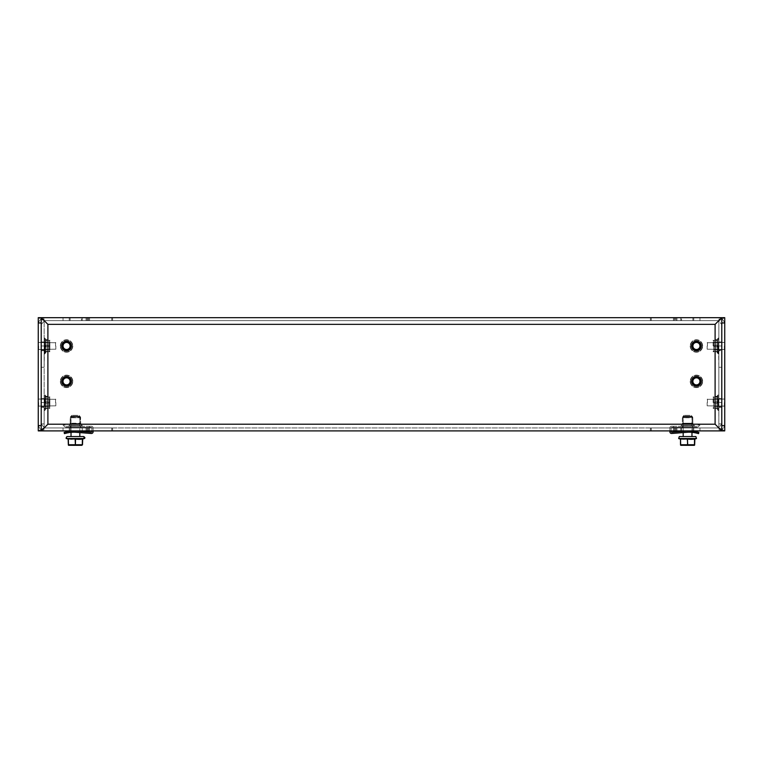 <?xml version="1.0" encoding="UTF-8"?>
<svg xmlns="http://www.w3.org/2000/svg" width="763" height="763" viewBox="0 0 763 763"><rect width="100%" height="100%" fill="white"/><g stroke="black" fill="none" stroke-linecap="round" stroke-linejoin="round"><path stroke-width="0.57" stroke-dasharray="3.81 2.86" d="M44.693 402.587L44.693 399.039L44.693 402.587M49.299 402.587L49.299 399.039L49.299 406.135L49.299 399.039L49.872 398.477L49.872 406.698L49.872 398.477L49.872 406.698L49.872 398.477L49.299 399.039L49.299 402.587M44.149 404.552L44.149 423.894L44.149 398.61L44.149 423.894L44.149 406.641L41.212 406.641L41.212 407.375L41.212 398.61L41.212 423.894L41.212 398.61L41.212 406.641L44.149 406.641L41.212 406.641L44.149 406.641L44.225 410.265L44.149 396.474L44.149 404.552M44.149 406.431L44.225 410.017L44.149 406.431M49.872 402.587L49.872 397.504L49.872 402.587M44.149 410.236L44.149 406.479L44.149 410.236M44.283 406.46L44.149 407.165L44.283 406.46M49.28 397.103L49.28 403.007L49.28 396.693L46.057 396.693L49.28 396.693L49.28 403.007L49.28 397.103L46.057 397.103L46.057 402.177L46.057 396.693L45.284 396.922L46.057 397.103L46.057 402.177L45.284 401.796L45.284 396.922L45.284 401.796L46.057 402.177L46.057 408.071L46.057 396.693L45.284 396.121L49.28 396.693L45.284 396.922L45.284 396.121L45.284 396.922L49.28 397.103M49.28 403.007L49.28 408.491L49.28 402.177L45.284 401.796L45.217 402.587L45.284 396.922L45.284 401.796L46.057 402.177L45.284 403.379L45.284 408.262L49.28 408.491L45.284 408.262L45.284 403.379L46.057 403.007L46.057 408.071L46.057 402.177L49.28 402.177L46.057 402.177L49.28 402.177L49.28 408.491L49.28 403.007L45.284 403.379L45.217 402.587L45.284 409.054L46.057 408.491L45.284 409.054L45.284 408.262L46.057 408.071L49.28 408.491L45.284 408.262L45.284 403.379L49.28 403.007M44.283 402.273L44.149 401.338L44.283 402.273M44.283 395.959L44.149 396.684L44.283 395.959M44.149 401.672L44.225 400.699L44.178 401.653M44.149 398.563L44.283 394.872L44.178 398.601L44.235 394.967L44.178 398.601L41.212 398.61L44.149 398.563M718.307 345.973L718.307 349.521L718.307 345.973M713.701 345.973L713.701 342.425L713.701 345.973M718.851 347.928L718.851 367.28L718.384 338.009L718.851 367.28L718.851 350.017L721.788 350.017L721.788 367.28L721.788 341.996L721.788 350.017L718.851 350.017L721.788 350.017L718.851 350.017L718.717 353.774L718.717 338.257L718.851 350.742L721.788 350.761L721.788 367.28L721.788 350.761L718.851 350.703L718.851 351.514L718.822 348.624L718.717 351.161L718.775 341.423L718.851 347.938M713.128 345.973L713.128 340.889L713.128 345.973M713.72 340.489L713.72 346.383L713.72 340.079L716.943 340.079L713.72 340.079L713.72 346.383L713.72 340.489L716.943 340.489L716.943 345.563L716.943 340.079L717.716 340.308L716.943 340.489L716.943 345.563L717.716 345.181L717.716 340.308L717.716 345.181L716.943 345.563L716.943 351.457L716.943 340.079L717.716 339.506L713.72 340.079L717.716 340.308L717.716 339.506L717.716 340.308L713.72 340.489M713.72 346.383L713.72 351.867L713.72 345.563L717.716 345.181L717.783 345.973L717.716 340.308L717.716 345.181L716.943 345.563L717.716 346.764L717.716 351.648L713.72 351.867L717.716 351.648L717.716 346.764L716.943 346.383L716.943 351.457L716.943 345.563L713.72 345.563L716.943 345.563L713.72 345.563L713.72 351.867L713.72 346.383L717.716 346.764L717.783 345.973L717.716 352.439L716.943 351.867L717.716 352.439L717.716 351.648L716.943 351.457L713.72 351.867L717.716 351.648L717.716 346.764L713.72 346.383M718.717 352.973L718.851 352.315L718.717 352.973M718.717 352.182L718.851 351.39L718.717 352.182M718.717 348.596L718.851 347.613L718.717 348.596M718.717 340.25L718.851 341.09L718.717 340.25M718.851 345.048L718.717 344.065L718.851 345.048M718.851 346.459L718.717 347.146L718.851 346.459M55.556 345.973L55.556 342.463L55.556 345.973M38.655 345.973L38.655 350.742L38.655 345.973M55.842 345.973L55.842 349.196L55.842 345.973M38.264 350.742L38.264 341.204M683.19 430.895L683.19 416.178L691.974 416.178L683.19 416.178L691.974 416.178L683.19 416.178L683.19 436.56L691.974 436.56L683.19 436.56L691.974 436.56L691.974 416.178L691.125 415.33L684.039 415.33L691.125 415.33L684.039 415.33L691.125 415.33L691.974 416.178L691.974 430.895M687.587 436.56L679.28 436.56L687.587 436.56M687.587 438.544L678.669 438.544L687.587 438.544M687.616 445.001L694.521 444.734L680.644 444.734L687.444 444.734L687.444 439.03L680.644 439.03A26.419 22.88 90 0 0 687.444 439.03L687.864 438.763L687.301 438.763A26.142 22.642 -90 0 1 680.577 438.763L680.577 438.763A26.142 22.642 -90 0 0 687.301 438.763L687.864 438.763A26.142 22.642 90 0 0 694.588 438.763L694.588 438.763A26.142 22.642 90 0 1 687.864 438.763L687.301 438.763A26.142 22.642 -90 0 1 680.577 438.763L680.501 439.326L680.3 438.763M680.577 438.763L680.644 439.03A26.419 22.88 90 0 0 687.444 439.03L687.301 438.763M694.588 438.763L694.521 444.734L687.587 444.991L687.721 439.03A26.419 22.88 -90 0 0 694.521 439.03L694.473 444.991L694.521 439.03A26.419 22.88 -90 0 1 687.721 439.03A26.419 22.88 -90 0 0 694.521 439.03L694.588 438.763A26.142 22.642 90 0 1 687.864 438.763L687.864 438.763M694.864 438.763L694.864 439.049A27.144 27.144 0 0 0 696.495 438.544M680.501 439.03L680.691 444.991L687.444 444.734L687.444 439.03L687.587 444.991L680.558 444.886M680.691 444.991L680.644 439.03L680.644 444.734M55.556 402.587L55.556 399.078L55.556 402.587M38.655 402.587L38.655 407.356L38.655 402.587M55.842 402.587L55.842 405.821L55.842 402.587M38.15 402.587L38.15 407.356L38.15 402.587M702.656 381.357A6.228 6.228 0 0 0 696.428 375.129A6.228 6.228 0 0 0 690.2 381.357A6.228 6.228 0 0 0 696.428 387.585A6.228 6.228 0 0 0 702.656 381.357A6.228 6.228 0 0 1 693.319 386.755A6.228 6.228 0 0 1 693.319 375.968A6.228 6.228 0 0 1 702.656 381.357A6.228 6.228 0 0 1 696.428 387.585A6.228 6.228 0 0 1 690.2 381.357A6.228 6.228 0 0 1 696.428 375.129A6.228 6.228 0 0 1 702.656 381.357M690.486 381.357A5.942 5.942 0 0 0 699.404 386.507A5.942 5.942 0 0 0 699.404 376.207A5.942 5.942 0 0 0 690.486 381.357M701.283 381.357A4.855 4.855 0 0 0 694.006 377.151A4.855 4.855 0 0 0 694.006 385.563A4.855 4.855 0 0 0 701.283 381.357A4.874 4.874 0 0 0 693.996 377.141A4.874 4.874 0 0 0 693.996 385.573A4.874 4.874 0 0 0 701.302 381.357A4.874 4.874 0 0 1 693.996 385.573A4.874 4.874 0 0 1 693.996 377.141A4.874 4.874 0 0 1 701.302 381.357M700.253 381.357A3.825 3.825 0 0 0 694.521 378.047A3.825 3.825 0 0 0 694.521 384.666A3.825 3.825 0 0 0 700.253 381.357A3.825 3.825 0 0 1 694.521 384.666A3.825 3.825 0 0 1 694.521 378.047A3.825 3.825 0 0 1 700.253 381.357M699.967 381.357A3.538 3.538 0 0 1 696.428 384.895A3.538 3.538 0 0 1 692.89 381.357A3.538 3.538 0 0 1 696.428 377.819A3.538 3.538 0 0 1 699.967 381.357A3.538 3.538 0 0 0 696.428 377.819A3.538 3.538 0 0 0 692.89 381.357A3.538 3.538 0 0 0 696.428 384.895A3.538 3.538 0 0 0 699.967 381.357A3.538 3.538 0 0 0 696.428 377.819A3.538 3.538 0 0 0 692.89 381.357A3.538 3.538 0 0 0 696.428 384.895A3.538 3.538 0 0 0 699.967 381.357M677.096 427.347L697.239 427.347L671.955 427.347L697.239 427.347L677.096 427.347L677.096 426.259L673.586 426.259L696.953 426.259L699.013 424.476L699.9 425.315L697.239 427.347L699.9 425.315L699.013 424.476L696.953 426.259L671.593 426.259L696.953 426.259L699.013 424.476L699.9 425.315L697.239 427.347L699.9 425.315L699.013 424.476L696.953 426.259L677.096 426.259L677.096 427.347M681.922 427.347L693.243 427.347L681.922 427.347L693.243 427.347L681.922 427.347L683.057 426.212L683.057 416.722L692.108 416.722L683.057 416.722L692.108 416.722L683.057 416.722L683.057 426.212L681.922 427.347M671.106 430.895L671.106 428.196A0.849 0.849 0 0 1 671.955 427.347A0.849 0.849 0 0 0 671.106 428.196L671.106 431.353L671.106 428.196A0.849 0.849 0 0 1 671.955 427.347L673.586 427.347L671.955 427.347A0.849 0.849 0 0 0 671.106 428.196L671.106 431.353A0.849 0.849 0 0 0 672.022 432.201A0.849 0.849 0 0 1 671.106 431.353M694.721 426.259L680.443 426.259L694.721 426.259L693.662 425.544L681.502 425.544L693.662 425.544L681.502 425.544L693.662 425.544L692.899 423.627L694.721 426.259L680.443 426.259L694.721 426.259M683.19 432.583L683.19 431.333L687.864 430.971L672.022 432.201L687.864 430.971A24.063 24.063 0 0 1 695.57 431.62A24.063 24.063 0 0 0 687.864 430.971L687.587 430.99C680.186 431.562 680.186 431.562 687.587 430.99C680.186 431.562 680.186 431.562 687.587 430.99L698.851 432.44L687.864 430.971L687.864 432.22A24.063 24.063 0 0 1 695.57 432.869L698.555 433.622L695.57 432.869A24.063 24.063 0 0 0 687.864 432.22L681.359 432.726L681.359 431.476L681.359 432.726M698.851 432.44L698.555 433.622L698.851 432.44L695.57 431.62A24.063 24.063 0 0 0 687.864 430.971L695.57 431.62L687.587 430.99C680.186 431.562 680.186 431.562 687.587 430.99C680.186 431.562 680.186 431.562 687.587 430.99L687.587 432.249C680.186 432.821 680.186 432.821 687.587 432.249C680.186 432.821 680.186 432.821 687.587 432.249L696.438 433.088L687.864 432.22A24.063 24.063 0 0 1 695.57 432.869L698.555 433.622L698.851 432.44M671.717 433.479L687.864 432.22L696.438 433.088L696.438 431.839L695.57 431.62L696.438 431.839L696.438 433.088L687.864 432.22L671.717 433.479A1.698 1.698 0 0 1 669.885 431.782A1.698 1.698 0 0 0 671.717 433.479A1.698 1.698 0 0 1 669.885 431.782L669.885 427.957A1.698 1.698 0 0 1 671.593 426.259A1.698 1.698 0 0 0 669.885 427.957L669.885 431.782M669.885 430.895L669.885 427.957A1.698 1.698 0 0 1 671.593 426.259L673.586 426.259L671.593 426.259A1.698 1.698 0 0 0 669.885 427.957L669.885 430.895M692.537 416.722L682.627 416.722L692.537 416.722L692.766 417.399L682.408 417.399L692.766 417.399L682.408 417.399L692.766 417.399L692.537 416.722L682.627 416.722L692.537 416.722M687.587 432.249L687.587 430.99L687.587 432.249C680.186 432.821 680.186 432.821 687.587 432.249C680.186 432.821 680.186 432.821 687.587 432.249M696.438 431.839L696.438 433.088L696.438 431.839M707.444 402.587L707.444 399.078L707.444 402.587M724.345 402.587L724.345 407.356L724.345 402.587M707.158 402.587L707.158 405.821L707.158 402.587M724.736 397.819L724.736 407.356M60.344 345.973A6.228 6.228 0 0 1 66.572 339.745A6.228 6.228 0 0 1 72.8 345.973A6.228 6.228 0 0 1 66.572 352.201A6.228 6.228 0 0 1 60.344 345.973A6.228 6.228 0 0 0 69.681 351.371A6.228 6.228 0 0 0 69.681 340.584A6.228 6.228 0 0 0 60.344 345.973A6.228 6.228 0 0 0 66.572 352.201A6.228 6.228 0 0 0 72.8 345.973A6.228 6.228 0 0 0 66.572 339.745A6.228 6.228 0 0 0 60.344 345.973M72.514 345.973A5.942 5.942 0 0 1 63.596 351.123A5.942 5.942 0 0 1 63.596 340.823A5.942 5.942 0 0 1 72.514 345.973M61.717 345.973A4.855 4.855 0 0 1 68.994 341.767A4.855 4.855 0 0 1 68.994 350.179A4.855 4.855 0 0 1 61.717 345.973A4.855 4.855 0 0 0 68.994 350.179A4.855 4.855 0 0 0 68.994 341.767A4.855 4.855 0 0 0 61.717 345.973A4.874 4.874 0 0 0 69.004 350.188A4.874 4.874 0 0 0 69.004 341.757A4.874 4.874 0 0 0 61.698 345.973M62.747 345.973A3.825 3.825 0 0 1 68.479 342.663A3.825 3.825 0 0 1 68.479 349.282A3.825 3.825 0 0 1 62.747 345.973M63.033 345.973A3.538 3.538 0 0 0 66.572 349.511A3.538 3.538 0 0 0 70.11 345.973A3.538 3.538 0 0 0 66.572 342.434A3.538 3.538 0 0 0 63.033 345.973A3.538 3.538 0 0 0 66.572 349.511A3.538 3.538 0 0 0 70.11 345.973A3.538 3.538 0 0 0 66.572 342.434A3.538 3.538 0 0 0 63.033 345.973M70.396 345.973A3.825 3.825 0 0 1 64.664 349.282A3.825 3.825 0 0 1 64.664 342.663A3.825 3.825 0 0 1 70.396 345.973A3.825 3.825 0 0 0 64.664 342.663A3.825 3.825 0 0 0 64.664 349.282A3.825 3.825 0 0 0 70.396 345.973M71.026 430.895L71.026 416.178L79.81 416.178L71.026 416.178L79.81 416.178L71.026 416.178L71.026 436.56L79.81 436.56L71.026 436.56L79.81 436.56L79.81 416.178L78.961 415.33L71.875 415.33L78.961 415.33L71.875 415.33L78.961 415.33L79.81 416.178L79.81 430.895M75.413 436.56L83.72 436.56L75.413 436.56M75.413 438.544L84.331 438.544L75.413 438.544M68.412 438.763L68.479 439.03A26.419 22.88 90 0 0 75.279 439.03L75.413 444.991L68.527 444.991L75.451 445.001L82.356 444.734L68.479 444.734L75.279 444.734L75.279 439.03L68.479 439.03A26.419 22.88 90 0 0 75.279 439.03L75.699 438.763L75.136 438.763A26.142 22.642 -90 0 1 68.412 438.763L68.412 438.763A26.142 22.642 -90 0 0 75.136 438.763L75.699 438.763A26.142 22.642 90 0 0 82.423 438.763L82.423 438.763A26.142 22.642 90 0 1 75.699 438.763L75.136 438.763A26.142 22.642 -90 0 1 68.412 438.763L68.336 439.326L68.136 438.763M82.309 444.991L68.527 444.991L75.279 444.734L75.136 438.763M82.423 438.763L82.356 444.734L75.556 444.734L75.556 439.03A26.419 22.88 -90 0 0 82.356 439.03L82.356 444.734L82.356 439.03A26.419 22.88 -90 0 1 75.556 439.03A26.419 22.88 -90 0 0 82.356 439.03L82.423 438.763A26.142 22.642 90 0 1 75.699 438.763L75.699 438.763M82.7 439.049L82.7 439.049A27.144 27.144 0 0 0 84.331 438.544M68.336 439.326L68.393 444.886M68.527 444.991L68.479 439.03L68.479 444.734M721.788 423.923L721.788 430.895L721.788 423.923L718.698 427.843L720.625 428.672L721.788 430.895L724.736 430.895L721.788 430.895L724.736 430.895L720.625 428.672L721.788 430.895L721.788 317.666L721.788 430.895L721.788 317.666L724.736 317.666L724.736 430.895L719.385 430.704L718.698 427.843L721.788 423.923M721.788 402.587L721.788 423.894L721.788 402.587L718.851 402.587L718.717 410.408L718.717 394.748L718.851 423.894L718.851 398.61L718.851 423.894L718.851 406.641L721.788 406.641L718.851 406.641L721.788 406.641L718.851 406.641L718.775 410.265L718.775 402.292L721.788 402.587M718.698 427.843A4.034 4.034 0 0 1 717.754 427.957A4.034 4.034 0 0 0 718.698 427.843L724.736 430.895L719.385 430.704L718.698 427.843M721.788 317.666L41.212 317.666L41.212 324.647L41.212 317.666L38.264 317.666L41.212 317.666L38.264 317.666L38.264 324.647L38.264 317.666L42.375 319.888L41.212 317.666L41.212 430.895L41.212 317.666L41.212 430.895L41.212 423.923L41.212 430.895L38.264 430.895L41.212 430.895L38.264 430.895L38.264 317.666L43.615 317.856L44.302 320.718L42.375 319.888L41.212 317.666L721.788 317.666L721.788 430.895L41.212 430.895L721.788 430.895L41.212 430.895L47.897 424.209L44.149 427.957L44.149 320.613L718.851 320.613L718.851 427.957L44.149 427.957L718.851 427.957L718.851 320.613L715.103 324.351L721.788 317.666L721.788 430.895L715.103 424.209L718.851 427.957L718.851 320.613L44.149 320.613L44.149 427.957L718.851 427.957L44.149 427.957L44.149 320.613L44.149 427.957L47.897 424.209L715.103 424.209L718.851 427.957L718.851 320.613L44.149 320.613L47.897 324.351L44.149 320.613L718.851 320.613L715.103 324.351L47.897 324.351L41.212 317.666L721.788 317.666L720.625 319.888L721.788 317.666M718.698 320.718L720.625 319.888L718.698 320.718L721.788 324.647L718.698 320.718A4.034 4.034 0 0 0 717.754 320.613A4.034 4.034 0 0 1 718.698 320.718L719.385 317.856L718.698 320.718M724.736 345.973L724.736 342.434L724.736 345.973M724.736 402.587L724.736 399.049L724.736 402.587M717.754 427.957L673.424 427.957L717.754 427.957M699.967 427.957L692.89 427.957L699.967 427.957L699.967 430.895L692.89 430.895L699.967 430.895M724.736 430.895L724.736 423.923L724.736 430.895M724.736 324.647L724.736 317.666L724.736 324.647C724.516 321.156 722.733 318.886 719.385 317.856C722.733 318.886 724.516 321.156 724.736 324.647M724.736 317.666L720.625 319.888L724.736 317.666L719.385 317.856A6.981 6.981 0 0 0 717.754 317.666A6.981 6.981 0 0 1 719.385 317.856L724.736 317.666M676.962 320.613L717.754 320.613L673.424 320.613L676.962 320.613L676.962 317.666L717.754 317.666L673.424 317.666L676.962 317.666L676.962 320.613M692.89 320.613L699.967 320.613L692.89 320.613L692.89 317.666L699.967 317.666L692.89 317.666M724.736 423.923C724.516 427.414 722.733 429.674 719.385 430.704A6.981 6.981 0 0 1 717.754 430.895A6.981 6.981 0 0 0 719.385 430.704C722.733 429.674 724.516 427.414 724.736 423.923M676.962 430.895L717.754 430.895L673.424 430.895L673.424 427.957L673.424 430.895L676.962 430.895L676.962 427.957L676.962 430.895M673.424 320.613L673.424 317.666L673.424 320.613M707.444 345.973L707.444 342.463L707.444 345.973M724.345 345.973L724.345 350.742L724.345 345.973M707.158 345.973L707.158 349.196L707.158 345.973M724.736 341.204L724.736 350.742M718.307 402.587L718.307 399.039L718.307 402.587M713.701 402.587L713.701 399.039L713.701 402.587M718.851 403.074L718.851 396.474L718.851 403.074M718.851 406.431L718.775 410.017L718.851 406.431M713.128 402.587L713.128 397.504L713.128 402.587M718.851 410.236L718.851 406.479L718.851 410.236M718.717 406.46L718.851 407.165L718.717 406.46M713.72 397.103L713.72 403.007L713.72 396.693L716.943 396.693L713.72 396.693L713.72 403.007L713.72 397.103L716.943 397.103L716.943 402.177L716.943 396.693L717.716 396.922L716.943 397.103L716.943 402.177L717.716 401.796L717.716 396.922L717.716 401.796L716.943 402.177L716.943 408.071L716.943 396.693L717.716 396.121L713.72 396.693L717.716 396.922L717.716 396.121L717.716 396.922L713.72 397.103M713.72 403.007L713.72 408.491L713.72 402.177L717.716 401.796L717.783 402.587L717.716 396.922L717.716 401.796L716.943 402.177L717.716 403.379L717.716 408.262L713.72 408.491L717.716 408.262L717.716 403.379L716.943 403.007L716.943 408.071L716.943 402.177L713.72 402.177L716.943 402.177L713.72 402.177L713.72 408.491L713.72 403.007L717.716 403.379L717.783 402.587L717.716 409.054L716.943 408.491L717.716 409.054L717.716 408.262L716.943 408.071L713.72 408.491L717.716 408.262L717.716 403.379L713.72 403.007M718.775 403.617L718.822 404.628L718.775 403.617M718.717 402.273L718.851 401.338L718.717 402.273M718.717 395.959L718.851 396.684L718.717 395.959M718.851 401.672L718.775 400.699L718.822 401.653M718.851 398.563L718.717 394.872L718.822 398.601L718.765 394.967L718.822 398.601L721.788 398.61L718.851 398.563M72.8 381.357A6.228 6.228 0 0 0 66.572 375.129A6.228 6.228 0 0 0 60.344 381.357A6.228 6.228 0 0 0 66.572 387.585A6.228 6.228 0 0 0 72.8 381.357A6.228 6.228 0 0 1 63.453 386.755A6.228 6.228 0 0 1 63.453 375.968A6.228 6.228 0 0 1 72.8 381.357A6.228 6.228 0 0 1 66.572 387.585A6.228 6.228 0 0 1 60.344 381.357A6.228 6.228 0 0 1 66.572 375.129A6.228 6.228 0 0 1 72.8 381.357M60.63 381.357A5.942 5.942 0 0 0 69.547 386.507A5.942 5.942 0 0 0 69.547 376.207A5.942 5.942 0 0 0 60.63 381.357M71.426 381.357A4.855 4.855 0 0 0 64.14 377.151A4.855 4.855 0 0 0 64.14 385.563A4.855 4.855 0 0 0 71.426 381.357A4.874 4.874 0 0 0 64.14 377.141A4.874 4.874 0 0 0 64.14 385.573A4.874 4.874 0 0 0 71.436 381.357A4.874 4.874 0 0 1 64.14 385.573A4.874 4.874 0 0 1 64.14 377.141A4.874 4.874 0 0 1 71.436 381.357M70.396 381.357A3.825 3.825 0 0 0 64.664 378.047A3.825 3.825 0 0 0 64.664 384.666A3.825 3.825 0 0 0 70.396 381.357A3.825 3.825 0 0 1 64.664 384.666A3.825 3.825 0 0 1 64.664 378.047A3.825 3.825 0 0 1 70.396 381.357M70.11 381.357A3.538 3.538 0 0 1 66.572 384.895A3.538 3.538 0 0 1 63.033 381.357A3.538 3.538 0 0 1 66.572 377.819A3.538 3.538 0 0 1 70.11 381.357A3.538 3.538 0 0 0 66.572 377.819A3.538 3.538 0 0 0 63.033 381.357A3.538 3.538 0 0 0 66.572 384.895A3.538 3.538 0 0 0 70.11 381.357A3.538 3.538 0 0 0 66.572 377.819A3.538 3.538 0 0 0 63.033 381.357A3.538 3.538 0 0 0 66.572 384.895A3.538 3.538 0 0 0 70.11 381.357M702.656 345.973A6.228 6.228 0 0 0 696.428 339.745A6.228 6.228 0 0 0 690.2 345.973A6.228 6.228 0 0 0 696.428 352.201A6.228 6.228 0 0 0 702.656 345.973A6.228 6.228 0 0 1 693.319 351.371A6.228 6.228 0 0 1 693.319 340.584A6.228 6.228 0 0 1 702.656 345.973A6.228 6.228 0 0 1 696.428 352.201A6.228 6.228 0 0 1 690.2 345.973A6.228 6.228 0 0 1 696.428 339.745A6.228 6.228 0 0 1 702.656 345.973M690.486 345.973A5.942 5.942 0 0 0 699.404 351.123A5.942 5.942 0 0 0 699.404 340.823A5.942 5.942 0 0 0 690.486 345.973M701.283 345.973A4.855 4.855 0 0 0 694.006 341.767A4.855 4.855 0 0 0 694.006 350.179A4.855 4.855 0 0 0 701.283 345.973A4.874 4.874 0 0 0 693.996 341.757A4.874 4.874 0 0 0 693.996 350.188A4.874 4.874 0 0 0 701.302 345.973A4.874 4.874 0 0 1 693.996 350.188A4.874 4.874 0 0 1 693.996 341.757A4.874 4.874 0 0 1 701.302 345.973M700.253 345.973A3.825 3.825 0 0 0 694.521 342.663A3.825 3.825 0 0 0 694.521 349.282A3.825 3.825 0 0 0 700.253 345.973A3.825 3.825 0 0 1 694.521 349.282A3.825 3.825 0 0 1 694.521 342.663A3.825 3.825 0 0 1 700.253 345.973M699.967 345.973A3.538 3.538 0 0 1 696.428 349.511A3.538 3.538 0 0 1 692.89 345.973A3.538 3.538 0 0 1 696.428 342.434A3.538 3.538 0 0 1 699.967 345.973A3.538 3.538 0 0 0 696.428 342.434A3.538 3.538 0 0 0 692.89 345.973A3.538 3.538 0 0 0 696.428 349.511A3.538 3.538 0 0 0 699.967 345.973A3.538 3.538 0 0 0 696.428 342.434A3.538 3.538 0 0 0 692.89 345.973A3.538 3.538 0 0 0 696.428 349.511A3.538 3.538 0 0 0 699.967 345.973M718.851 340.832L718.775 341.557L718.851 340.832M718.851 344.714L718.775 345.677L718.851 344.714M718.851 351.629L718.775 350.97L718.851 351.629M718.851 350.551L718.775 349.769L718.851 350.551M717.716 339.506L716.943 340.079L717.716 339.506L717.716 340.308L717.716 339.506M716.943 351.867L717.716 352.439L716.943 351.867M717.716 352.439L717.716 351.648L717.716 352.439M717.716 346.764L717.716 345.181L717.716 346.764M85.904 427.347L65.761 427.347L91.045 427.347L65.761 427.347L85.904 427.347L85.904 426.259L89.414 426.259L66.047 426.259L63.987 424.476L63.1 425.315L65.761 427.347L63.1 425.315L63.987 424.476L66.047 426.259L91.407 426.259L66.047 426.259L63.987 424.476L63.1 425.315L65.761 427.347L63.1 425.315L63.987 424.476L66.047 426.259L85.904 426.259L85.904 427.347M69.757 427.347L81.078 427.347L69.757 427.347L81.078 427.347L69.757 427.347L70.892 426.212L70.892 416.722L79.943 416.722L70.892 416.722L79.943 416.722L70.892 416.722L70.892 426.212L69.757 427.347M91.894 431.353A0.849 0.849 0 0 1 90.978 432.201L75.136 430.971L90.978 432.201A0.849 0.849 0 0 0 91.894 431.353L91.894 428.196A0.849 0.849 0 0 0 91.045 427.347L89.414 427.347L91.045 427.347A0.849 0.849 0 0 1 91.894 428.196L91.894 431.353L91.894 428.196A0.849 0.849 0 0 0 91.045 427.347A0.849 0.849 0 0 1 91.894 428.196L91.894 430.895M82.557 426.259L68.279 426.259L82.557 426.259L81.498 425.544L69.338 425.544L81.498 425.544L69.338 425.544L81.498 425.544L80.735 423.627L82.557 426.259L68.279 426.259L82.557 426.259M93.115 427.957L93.115 430.895L93.115 427.957A1.698 1.698 0 0 0 91.407 426.259A1.698 1.698 0 0 1 93.115 427.957A1.698 1.698 0 0 0 91.407 426.259L89.414 426.259L91.407 426.259A1.698 1.698 0 0 1 93.115 427.957L93.115 431.782A1.698 1.698 0 0 1 91.283 433.479A1.698 1.698 0 0 0 93.115 431.782L93.115 427.957M90.978 432.201L75.136 430.971L67.43 431.62A24.063 24.063 0 0 1 75.136 430.971A24.063 24.063 0 0 0 67.43 431.62L75.413 430.99L75.413 432.249C82.814 432.821 82.814 432.821 75.413 432.249C82.814 432.821 82.814 432.821 75.413 432.249L75.413 430.99C82.814 431.562 82.814 431.562 75.413 430.99C82.814 431.562 82.814 431.562 75.413 430.99L75.413 432.249C82.814 432.821 82.814 432.821 75.413 432.249C82.814 432.821 82.814 432.821 75.413 432.249L91.283 433.479L75.136 432.22L67.43 432.869A24.063 24.063 0 0 1 75.136 432.22A24.063 24.063 0 0 0 67.43 432.869L75.136 432.22L91.283 433.479A1.698 1.698 0 0 0 93.115 431.782M64.445 433.622L67.43 432.869L64.445 433.622L64.149 432.44L64.445 433.622L67.43 432.869A24.063 24.063 0 0 1 75.136 432.22L66.562 433.088L66.562 431.839L67.43 431.62L64.149 432.44L64.445 433.622M80.373 416.722L70.463 416.722L80.373 416.722L80.592 417.399L70.234 417.399L80.659 417.752L70.177 417.752L80.659 417.752L70.177 417.752L80.659 417.752L80.659 423.207L70.177 423.207L70.177 417.752L70.177 423.207L80.735 423.627L70.101 423.627L80.735 423.627L70.101 423.627L80.735 423.627L80.373 416.722L70.463 416.722L80.373 416.722M67.43 431.62L75.136 430.971A24.063 24.063 0 0 0 67.43 431.62L75.413 430.99C82.814 431.562 82.814 431.562 75.413 430.99C82.814 431.562 82.814 431.562 75.413 430.99L75.413 432.249L66.562 433.088L66.562 431.839L67.43 431.62L64.149 432.44M66.562 431.839L66.562 433.088L66.562 431.839M60.344 381.357A6.228 6.228 0 0 0 69.681 386.755A6.228 6.228 0 0 0 69.681 375.968A6.228 6.228 0 0 0 60.344 381.357M72.514 381.357A5.942 5.942 0 0 1 63.596 386.507A5.942 5.942 0 0 1 63.596 376.207A5.942 5.942 0 0 1 72.514 381.357M61.717 381.357A4.855 4.855 0 0 1 68.994 377.151A4.855 4.855 0 0 1 68.994 385.563A4.855 4.855 0 0 1 61.717 381.357A4.855 4.855 0 0 0 68.994 385.563A4.855 4.855 0 0 0 68.994 377.151A4.855 4.855 0 0 0 61.717 381.357A4.874 4.874 0 0 0 69.004 385.573A4.874 4.874 0 0 0 69.004 377.141A4.874 4.874 0 0 0 61.698 381.357M62.747 381.357A3.825 3.825 0 0 1 68.479 378.047A3.825 3.825 0 0 1 68.479 384.666A3.825 3.825 0 0 1 62.747 381.357M41.212 345.973L41.212 367.28L41.212 345.973L44.149 345.973L44.283 353.794L44.597 338.009L44.597 353.937L44.616 338.009L44.149 367.28L44.283 338.257L44.149 367.28L44.149 350.017L41.212 350.017L44.149 350.017L41.212 350.017L44.149 350.017L44.283 353.774L44.178 347.289L44.149 350.742L41.212 350.761L41.212 367.28L41.212 350.761L44.149 350.703L44.149 351.514L44.225 344.075L44.283 353.794L44.149 345.973L41.212 345.973M44.302 427.843L42.375 428.672L41.212 430.895L41.212 317.666L41.212 430.895L42.375 428.672L44.302 427.843L41.212 423.923L44.302 427.843A4.034 4.034 0 0 0 45.246 427.957A4.034 4.034 0 0 1 44.302 427.843L43.615 430.704L44.302 427.843M41.212 324.647L44.302 320.718L41.212 324.647M44.302 320.718A4.034 4.034 0 0 1 45.246 320.613A4.034 4.034 0 0 0 44.302 320.718L38.264 317.666L43.615 317.856L44.302 320.718M38.264 345.973L38.264 342.434L38.264 345.973M38.264 402.587L38.264 399.049L38.264 402.587M38.264 430.895L42.375 428.672L38.264 430.895L43.615 430.704A6.981 6.981 0 0 0 45.246 430.895A6.981 6.981 0 0 1 43.615 430.704L38.264 430.895L38.264 423.923L38.264 430.895M45.246 427.957L89.576 427.957L45.246 427.957M70.11 427.957L63.033 427.957L70.11 427.957L70.11 430.895L63.033 430.895L70.11 430.895M86.038 320.613L45.246 320.613L89.576 320.613L86.038 320.613L86.038 317.666L45.246 317.666A6.981 6.981 0 0 0 43.615 317.856C40.267 318.886 38.484 321.156 38.264 324.647C38.484 321.156 40.267 318.886 43.615 317.856A6.981 6.981 0 0 1 45.246 317.666L89.576 317.666L86.038 317.666L86.038 320.613M63.033 320.613L70.11 320.613L63.033 320.613L63.033 317.666L70.11 317.666L63.033 317.666M38.264 423.923C38.484 427.414 40.267 429.674 43.615 430.704C40.267 429.674 38.484 427.414 38.264 423.923M86.038 430.895L45.246 430.895L89.576 430.895L89.576 427.957L89.576 430.895L86.038 430.895L86.038 427.957L86.038 430.895M89.576 320.613L89.576 317.666L89.576 320.613M679.28 436.56L695.885 436.56M694.521 444.734L688.579 445.182M687.587 444.991L687.721 439.03L687.721 444.734M693.92 445.334L681.245 445.334M38.264 407.356L38.264 397.819M690.2 345.973A6.228 6.228 0 0 0 699.547 351.371A6.228 6.228 0 0 0 699.547 340.584A6.228 6.228 0 0 0 690.2 345.973M702.37 345.973A5.942 5.942 0 0 1 693.453 351.123A5.942 5.942 0 0 1 693.453 340.823A5.942 5.942 0 0 1 702.37 345.973M691.574 345.973A4.855 4.855 0 0 1 698.86 341.767A4.855 4.855 0 0 1 698.86 350.179A4.855 4.855 0 0 1 691.574 345.973A4.855 4.855 0 0 0 698.86 350.179A4.855 4.855 0 0 0 698.86 341.767A4.855 4.855 0 0 0 691.574 345.973A4.874 4.874 0 0 0 698.86 350.188A4.874 4.874 0 0 0 698.86 341.757A4.874 4.874 0 0 0 691.564 345.973M692.604 345.973A3.825 3.825 0 0 1 698.336 342.663A3.825 3.825 0 0 1 698.336 349.282A3.825 3.825 0 0 1 692.604 345.973M44.693 345.973L44.693 349.521L44.693 345.973M49.299 345.973L49.299 342.425L49.299 349.521L49.299 342.425L49.872 341.862L49.872 350.083L49.872 341.862L49.872 350.083L49.872 341.862L49.299 342.425L49.299 345.973M49.872 345.973L49.872 340.889L49.872 345.973M49.28 340.489L49.28 346.383L49.28 340.079L46.057 340.079L49.28 340.079L49.28 346.383L49.28 340.489L46.057 340.489L46.057 345.563L46.057 340.079L45.284 340.308L46.057 340.489L46.057 345.563L45.284 345.181L45.284 340.308L45.284 345.181L46.057 345.563L46.057 351.457L46.057 340.079L45.284 339.506L49.28 340.079L45.284 340.308L45.284 339.506L45.284 340.308L49.28 340.489M49.28 346.383L49.28 351.867L49.28 345.563L45.284 345.181L45.217 345.973L45.284 340.308L45.284 345.181L46.057 345.563L45.284 346.764L45.284 351.648L49.28 351.867L45.284 351.648L45.284 346.764L46.057 346.383L46.057 351.457L46.057 345.563L49.28 345.563L46.057 345.563L49.28 345.563L49.28 351.867L49.28 346.383L45.284 346.764L45.217 345.973L45.284 352.439L46.057 351.867L45.284 352.439L45.284 351.648L46.057 351.457L49.28 351.867L45.284 351.648L45.284 346.764L49.28 346.383M44.283 352.973L44.149 352.315L44.283 352.973M44.283 352.182L44.149 351.39L44.283 352.182M44.283 348.596L44.149 347.613L44.283 348.596M44.283 340.25L44.149 341.09L44.283 340.25M44.149 345.048L44.283 344.065L44.149 345.048M718.851 402.912L718.717 403.761L718.851 402.912M718.851 409.111L718.775 408.606L718.851 409.111M718.851 408.243L718.775 407.585L718.851 408.243M718.775 394.872L718.384 410.551L718.775 394.872M717.716 396.121L716.943 396.693L717.716 396.121L717.716 396.922L717.716 396.121M716.943 408.491L717.716 409.054L716.943 408.491M717.716 409.054L717.716 408.262L717.716 409.054M717.716 403.379L717.716 401.796L717.716 403.379M71.026 432.259L71.026 431M67.115 436.56L83.72 436.56M44.149 402.912L44.283 403.761L44.149 402.912M44.149 409.111L44.225 408.606L44.149 409.111M44.149 408.243L44.225 407.585L44.149 408.243M44.225 394.872L44.616 410.551L44.225 394.872M45.284 396.121L46.057 396.693L45.284 396.121L45.284 396.922L45.284 396.121M46.057 408.491L45.284 409.054L46.057 408.491M45.284 409.054L45.284 408.262L45.284 409.054M45.284 403.379L45.284 401.796L45.284 403.379M690.2 381.357A6.228 6.228 0 0 0 699.547 386.755A6.228 6.228 0 0 0 699.547 375.968A6.228 6.228 0 0 0 690.2 381.357M702.37 381.357A5.942 5.942 0 0 1 693.453 386.507A5.942 5.942 0 0 1 693.453 376.207A5.942 5.942 0 0 1 702.37 381.357M691.574 381.357A4.855 4.855 0 0 1 698.86 377.151A4.855 4.855 0 0 1 698.86 385.563A4.855 4.855 0 0 1 691.574 381.357A4.855 4.855 0 0 0 698.86 385.563A4.855 4.855 0 0 0 698.86 377.151A4.855 4.855 0 0 0 691.574 381.357A4.874 4.874 0 0 0 698.86 385.573A4.874 4.874 0 0 0 698.86 377.141A4.874 4.874 0 0 0 691.564 381.357M692.604 381.357A3.825 3.825 0 0 1 698.336 378.047A3.825 3.825 0 0 1 698.336 384.666A3.825 3.825 0 0 1 692.604 381.357M72.8 345.973A6.228 6.228 0 0 1 63.453 351.371A6.228 6.228 0 0 1 63.453 340.584A6.228 6.228 0 0 1 72.8 345.973M60.63 345.973A5.942 5.942 0 0 0 69.547 351.123A5.942 5.942 0 0 0 69.547 340.823A5.942 5.942 0 0 0 60.63 345.973M71.426 345.973A4.855 4.855 0 0 0 64.14 341.767A4.855 4.855 0 0 0 64.14 350.179A4.855 4.855 0 0 0 71.426 345.973A4.874 4.874 0 0 0 64.14 341.757A4.874 4.874 0 0 0 64.14 350.188A4.874 4.874 0 0 0 71.436 345.973A4.874 4.874 0 0 1 64.14 350.188A4.874 4.874 0 0 1 64.14 341.757A4.874 4.874 0 0 1 71.436 345.973M70.11 345.973A3.538 3.538 0 0 1 66.572 349.511A3.538 3.538 0 0 1 63.033 345.973A3.538 3.538 0 0 1 66.572 342.434A3.538 3.538 0 0 1 70.11 345.973M44.149 340.832L44.225 341.557L44.149 340.832M44.149 342.005L44.149 345.973L44.149 341.996L41.212 341.996L44.149 341.996M44.149 344.714L44.225 345.677L44.149 344.714M44.149 351.629L44.225 350.97L44.149 351.629M44.149 350.551L44.168 349.54L44.149 350.551M45.284 339.506L46.057 340.079L45.284 339.506L45.284 340.308L45.284 339.506M46.057 351.867L45.284 352.439L46.057 351.867M45.284 352.439L45.284 351.648L45.284 352.439M45.284 346.764L45.284 345.181L45.284 346.764M650.41 430.895L676.037 430.895L650.41 430.895L650.41 427.957L650.41 430.895L651.259 430.895L650.41 430.895L650.41 427.957L674.33 427.957L650.41 427.957L650.41 430.895M676.037 430.895L681.578 430.895L675.179 430.895L675.179 427.957L675.179 430.895L675.179 427.957L675.179 430.895L693.777 430.895L676.037 430.895L676.037 427.957L680.758 427.957L674.33 427.957L693.777 427.957L675.179 427.957L675.179 430.895L674.33 430.895L675.179 430.895L675.179 427.957L675.179 430.895L675.179 427.957L651.259 427.957L676.037 427.957L676.037 430.895M111.741 430.895L86.963 430.895L111.741 430.895L87.821 430.895L87.821 427.957L87.821 430.895L87.821 427.957L87.821 430.895L81.422 430.895L112.59 430.895L112.59 427.957L112.59 430.895L111.741 430.895L111.741 427.957L88.67 427.957L112.59 427.957L87.821 427.957L112.59 427.957L112.59 430.895L112.59 427.957L111.741 427.957L111.741 430.895M81.422 430.895L69.223 430.895L82.242 430.895L69.223 430.895L81.422 430.895L81.422 427.957L69.223 427.957L87.821 427.957L81.422 427.957L81.422 430.895M675.179 317.666L650.41 317.666L675.179 317.666L675.179 320.613L675.179 317.666L675.179 320.613L675.179 317.666L650.41 317.666L650.41 320.613L650.41 317.666L681.578 317.666L675.179 317.666L675.179 320.613L651.259 320.613L680.758 320.613L675.179 320.613L675.179 317.666M681.578 317.666L693.777 317.666L680.758 317.666L693.777 317.666L681.578 317.666L681.578 320.613L693.777 320.613L676.037 320.613L681.578 320.613L681.578 317.666M87.821 317.666L112.59 317.666L86.963 317.666L87.821 317.666L87.821 320.613L87.821 317.666L87.821 320.613L87.821 317.666L81.422 317.666L112.59 317.666L112.59 320.613L112.59 317.666L87.821 317.666L87.821 320.613L111.741 320.613L82.242 320.613L87.821 320.613L87.821 317.666M81.422 317.666L69.223 317.666L82.242 317.666L69.223 317.666L81.422 317.666L81.422 320.613L69.223 320.613L86.963 320.613L81.422 320.613L81.422 317.666M650.41 320.613L651.259 320.613L650.41 320.613L650.41 317.666L650.41 320.613L674.33 320.613L650.41 320.613M111.741 320.613L88.67 320.613L112.59 320.613L112.59 317.666L112.59 320.613L111.741 320.613L111.741 317.666L111.741 320.613M86.963 430.895L82.242 430.895L86.963 430.895L86.963 427.957L87.821 427.957L87.821 430.895L87.821 427.957L87.821 430.895L87.821 427.957L88.67 427.957L86.963 427.957L86.963 430.895M651.259 430.895L674.33 430.895L651.259 430.895L651.259 427.957L650.41 427.957L651.259 427.957L651.259 430.895M681.578 430.895L693.777 430.895L681.578 430.895L681.578 427.957L693.777 427.957L680.758 427.957L681.578 427.957L681.578 430.895M721.788 407.375L721.788 423.894L721.788 407.375L718.851 407.375L721.788 407.375M86.963 317.666L82.242 317.666L86.963 317.666L86.963 320.613L88.67 320.613L86.963 320.613L86.963 317.666M676.037 317.666L680.758 317.666L676.037 317.666L676.037 320.613L674.33 320.613L676.037 320.613L676.037 317.666M41.212 407.375L41.212 423.894L41.212 407.375L44.149 407.375L41.212 407.375M49.28 408.071L46.057 408.071L49.28 408.071M45.065 402.587L45.065 394.938L45.065 402.587M713.72 351.457L716.943 351.457L713.72 351.457M717.935 345.973L717.935 353.622L717.935 345.973M673.586 427.347L673.586 426.259L673.586 427.347M683.057 426.212L692.108 426.212L683.057 426.212M692.899 423.627L682.265 423.627L692.899 423.627L682.265 423.627L692.899 423.627L682.341 423.207L692.823 423.207L682.341 423.207L692.823 423.207L692.823 417.752L682.341 417.752L692.766 417.399L692.899 423.627M682.341 417.752L682.341 423.207L682.341 417.752M75.556 439.03L75.556 444.734L75.556 439.03M721.788 425.592L724.736 425.592M721.788 322.968L724.736 322.968M713.72 408.071L716.943 408.071L713.72 408.071M717.935 402.587L717.935 394.938L717.935 402.587M718.403 345.973L718.403 353.937L718.403 345.973M89.414 427.347L89.414 426.259L89.414 427.347M70.892 426.212L79.943 426.212L70.892 426.212M70.177 423.207L69.338 425.544L68.279 426.259L69.338 425.544L70.177 423.207M41.212 322.968L38.264 322.968M41.212 425.592L38.264 425.592M49.28 351.457L46.057 351.457L49.28 351.457M45.065 345.973L45.065 353.622L45.065 345.973M718.403 402.587L718.403 410.551L718.403 402.587M44.597 402.587L44.597 410.551L44.597 402.587M44.597 345.973L44.597 353.937L44.597 345.973M47.897 324.351L47.897 424.209L47.897 324.351L715.103 324.351L715.103 424.209L715.103 324.351L715.103 424.209L47.897 424.209L47.897 324.351L715.103 324.351M674.33 430.895L674.33 427.957L674.33 430.895M680.758 427.957L680.758 430.895L680.758 427.957M88.67 427.957L88.67 430.895L88.67 427.957M82.242 427.957L82.242 430.895L82.242 427.957M44.149 402.587L41.212 402.587L44.149 402.587M680.758 320.613L680.758 317.666L680.758 320.613M651.259 320.613L651.259 317.666L651.259 320.613M674.33 317.666L674.33 320.613L674.33 317.666M88.67 320.613L88.67 317.666L88.67 320.613M82.242 320.613L82.242 317.666L82.242 320.613M718.851 345.973L721.788 345.973L718.851 345.973M715.103 424.209L47.897 424.209M44.693 406.135L49.299 406.135L49.872 406.698L49.299 406.135L44.149 406.669L44.693 406.135M44.693 399.039L49.299 399.039L44.178 398.524L44.693 399.039M49.709 408.491L49.872 407.671L49.709 408.491M49.709 396.693L49.872 397.504L49.709 396.693M45.065 410.236L46.276 408.491L45.065 410.236M45.065 394.938L46.276 396.693L45.065 394.938M718.307 342.425L713.701 342.425L713.128 341.862L713.701 342.425L718.822 341.91L718.307 342.425M718.307 349.521L713.701 349.521L713.128 350.083L713.701 349.521L718.851 350.055L718.307 349.521M713.291 351.867L713.128 351.056L713.291 351.867M713.291 340.079L713.128 340.889L713.291 340.079M717.935 353.622L716.724 351.867L717.935 353.622M717.935 338.324L716.724 340.079L717.935 338.324M38.655 349.483L55.842 349.196L38.655 349.483M38.655 342.463L55.842 342.749L38.655 342.463M684.039 415.33L683.19 416.178L684.039 415.33M678.669 438.544A27.144 27.144 0 0 0 680.3 439.049M38.655 406.097L55.842 405.821L38.655 406.097M38.655 399.078L55.842 399.364L38.655 399.078M692.108 426.212L693.243 427.347L692.108 426.212L692.108 416.722L692.108 426.212M681.502 425.544L680.443 426.259L681.502 425.544L682.341 423.207L681.502 425.544M724.345 399.078L707.158 399.364L724.345 399.078M724.345 406.097L707.158 405.821L724.345 406.097M71.875 415.33L71.026 416.178L71.875 415.33M66.505 438.544A27.144 27.144 0 0 0 68.136 439.049M721.788 349.511L724.736 349.511L721.788 349.511M721.788 342.434L724.736 342.434L721.788 342.434M721.788 406.126L724.736 406.126L721.788 406.126M721.788 399.049L724.736 399.049L721.788 399.049M692.89 427.957L692.89 430.895M699.967 320.613L699.967 317.666M724.345 342.463L707.158 342.749L724.345 342.463M724.345 349.483L707.158 349.196L724.345 349.483M718.307 399.039L713.701 399.039L713.128 398.477L713.701 399.039L718.822 398.524L718.307 399.039M718.307 406.135L713.701 406.135L713.128 406.698L713.701 406.135L718.851 406.669L718.307 406.135M713.291 408.491L713.128 407.671L713.291 408.491M713.291 396.693L713.128 397.504L713.291 396.693M717.935 410.236L716.724 408.491L717.935 410.236M717.935 394.938L716.724 396.693L717.935 394.938M79.943 426.212L81.078 427.347L79.943 426.212L79.943 416.722L79.943 426.212M70.463 416.722L70.234 417.399L70.463 416.722M81.641 431.476L81.641 432.726L81.641 431.476M41.212 342.434L38.264 342.434L41.212 342.434M41.212 349.511L38.264 349.511L41.212 349.511M41.212 399.049L38.264 399.049L41.212 399.049M41.212 406.126L38.264 406.126L41.212 406.126M63.033 427.957L63.033 430.895M70.11 320.613L70.11 317.666M691.974 432.259L691.974 431M44.693 349.521L49.299 349.521L49.872 350.083L49.299 349.521L44.149 350.055L44.693 349.521M44.693 342.425L49.299 342.425L44.178 341.91L44.693 342.425M49.709 351.867L49.872 351.056L49.709 351.867M49.709 340.079L49.872 340.889L49.709 340.079M45.065 353.622L46.276 351.867L45.065 353.622M45.065 338.324L46.276 340.079L45.065 338.324M79.81 432.583L79.81 431.333M693.777 427.957L693.777 430.895L693.777 427.957M69.223 427.957L69.223 430.895L69.223 427.957M44.149 367.28L41.212 367.28L44.149 367.28M44.149 423.894L41.212 423.894L44.149 423.894M693.777 317.666L693.777 320.613L693.777 317.666M69.223 317.666L69.223 320.613L69.223 317.666M721.788 341.996L718.851 341.996L721.788 341.996M721.788 367.28L718.851 367.28L721.788 367.28M721.788 423.894L718.851 423.894L721.788 423.894"/><path stroke-width="1.14" d="M38.264 341.204L38.264 350.742M680.644 444.734L680.501 439.03L680.682 444.991L694.473 444.991L694.521 439.03A26.419 22.88 -90 0 1 687.721 439.03L687.301 438.763A26.142 22.642 -90 0 1 680.577 438.763L680.501 444.734L680.501 439.03L680.501 444.734L694.664 444.734L694.864 439.049A27.144 27.144 0 0 0 696.495 438.544L678.669 438.544L696.495 438.544L695.885 436.56L679.28 436.56L678.669 438.544L679.28 436.56M687.864 438.763A26.142 22.642 90 0 0 694.588 438.763L694.864 438.763M680.758 445.306L693.92 445.334L680.501 445.02M701.283 381.357A4.855 4.855 0 0 1 694.006 385.563A4.855 4.855 0 0 1 694.006 377.151A4.855 4.855 0 0 1 701.283 381.357M692.604 381.357A3.825 3.825 0 0 0 698.336 384.666A3.825 3.825 0 0 0 698.336 378.047A3.825 3.825 0 0 0 692.604 381.357M699.967 381.357A3.538 3.538 0 0 1 696.428 384.895A3.538 3.538 0 0 1 692.89 381.357A3.538 3.538 0 0 1 696.428 377.819A3.538 3.538 0 0 1 699.967 381.357M669.885 431.782L669.885 430.895L669.885 431.782A1.698 1.698 0 0 0 671.717 433.479L681.359 432.726M671.106 430.895L671.106 431.353A0.849 0.849 0 0 0 672.022 432.201L683.19 430.895M671.106 431.353A0.849 0.849 0 0 0 672.022 432.201L687.864 430.971A24.063 24.063 0 0 1 695.57 431.62L698.851 432.44L698.555 433.622L695.57 432.869A24.063 24.063 0 0 0 687.864 432.22L671.717 433.479M68.479 444.734L68.336 439.03L68.517 444.991L82.309 444.991L82.356 439.03A26.419 22.88 -90 0 1 75.556 439.03L75.136 438.763A26.142 22.642 -90 0 1 68.412 438.763L68.336 444.734L68.136 438.763L68.336 444.734L82.499 444.734L82.7 439.049A27.144 27.144 0 0 0 84.331 438.544L66.505 438.544L84.331 438.544L83.72 436.56L67.115 436.56C66.038 437.933 65.837 438.591 66.505 438.544L66.476 438.515M75.699 438.763A26.142 22.642 90 0 0 82.423 438.763L82.7 438.763M68.136 438.763L75.556 439.03L75.384 445.001L75.136 438.763M76.414 445.182L75.451 445.001L76.414 445.182M68.594 445.306L81.755 445.334L68.336 445.02M721.788 430.895L721.788 317.666L724.736 317.666L724.736 430.895L721.788 430.895L715.103 424.209L715.103 324.351L721.788 317.666L41.212 317.666L41.212 430.895L38.264 430.895L38.264 317.666L41.212 317.666L47.897 324.351L47.897 424.209L41.212 430.895L721.788 430.895M724.736 350.742L724.736 341.204M71.426 381.357A4.855 4.855 0 0 1 64.14 385.563A4.855 4.855 0 0 1 64.14 377.151A4.855 4.855 0 0 1 71.426 381.357M62.747 381.357A3.825 3.825 0 0 0 68.479 384.666A3.825 3.825 0 0 0 68.479 378.047A3.825 3.825 0 0 0 62.747 381.357M70.11 381.357A3.538 3.538 0 0 1 66.572 384.895A3.538 3.538 0 0 1 63.033 381.357A3.538 3.538 0 0 1 66.572 377.819A3.538 3.538 0 0 1 70.11 381.357M701.283 345.973A4.855 4.855 0 0 1 694.006 350.179A4.855 4.855 0 0 1 694.006 341.767A4.855 4.855 0 0 1 701.283 345.973M692.604 345.973A3.825 3.825 0 0 0 698.336 349.282A3.825 3.825 0 0 0 698.336 342.663A3.825 3.825 0 0 0 692.604 345.973M699.967 345.973A3.538 3.538 0 0 1 696.428 349.511A3.538 3.538 0 0 1 692.89 345.973A3.538 3.538 0 0 1 696.428 342.434A3.538 3.538 0 0 1 699.967 345.973M91.894 430.895L91.894 431.353A0.849 0.849 0 0 1 90.978 432.201A0.849 0.849 0 0 0 91.894 431.353M93.115 431.782L93.115 430.895L93.115 431.782A1.698 1.698 0 0 1 91.283 433.479L75.136 432.22A24.063 24.063 0 0 0 67.43 432.869L64.445 433.622L64.149 432.44L67.43 431.62A24.063 24.063 0 0 1 75.136 430.971L90.978 432.201M67.43 431.62L64.149 432.44M691.974 432.259L691.974 436.56L683.19 436.56L683.19 432.583M678.669 438.544A27.144 27.144 0 0 0 680.3 439.049L680.3 438.763M694.588 438.763L694.521 444.734M687.721 444.734L687.301 438.763M687.587 444.991L687.444 439.03L680.3 439.049M688.579 445.182L687.616 445.001M681.245 445.334L694.664 445.02M38.264 397.819L38.264 407.356M724.736 407.356L724.736 397.819M79.81 432.583L79.81 436.56L71.026 436.56L71.026 432.259M82.423 438.763L82.309 444.991M71.426 345.973A4.855 4.855 0 0 1 64.14 350.179A4.855 4.855 0 0 1 64.14 341.767A4.855 4.855 0 0 1 71.426 345.973M62.747 345.973A3.825 3.825 0 0 0 68.479 349.282A3.825 3.825 0 0 0 68.479 342.663A3.825 3.825 0 0 0 62.747 345.973M70.11 345.973A3.538 3.538 0 0 1 66.572 349.511A3.538 3.538 0 0 1 63.033 345.973A3.538 3.538 0 0 1 66.572 342.434A3.538 3.538 0 0 1 70.11 345.973M691.564 381.357A4.874 4.874 0 0 1 698.86 377.141A4.874 4.874 0 0 1 698.86 385.573A4.874 4.874 0 0 1 691.564 381.357M691.564 345.973A4.874 4.874 0 0 1 698.86 341.757A4.874 4.874 0 0 1 698.86 350.188A4.874 4.874 0 0 1 691.564 345.973M61.698 381.357A4.874 4.874 0 0 1 69.004 377.141A4.874 4.874 0 0 1 69.004 385.573A4.874 4.874 0 0 1 61.698 381.357M61.698 345.973A4.874 4.874 0 0 1 69.004 341.757A4.874 4.874 0 0 1 69.004 350.188A4.874 4.874 0 0 1 61.698 345.973M721.788 322.968L724.736 322.968M721.788 425.592L724.736 425.592M41.212 425.592L38.264 425.592M41.212 322.968L38.264 322.968M47.897 424.209L715.103 424.209M715.103 324.351L47.897 324.351M696.495 438.544L695.885 436.56M694.406 445.306L693.92 445.334M84.331 438.544C85.246 438.057 85.046 437.399 83.72 436.56M68.136 439.049A27.144 27.144 0 0 1 66.505 438.544C66.057 437.752 66.257 437.085 67.115 436.56"/></g></svg>
